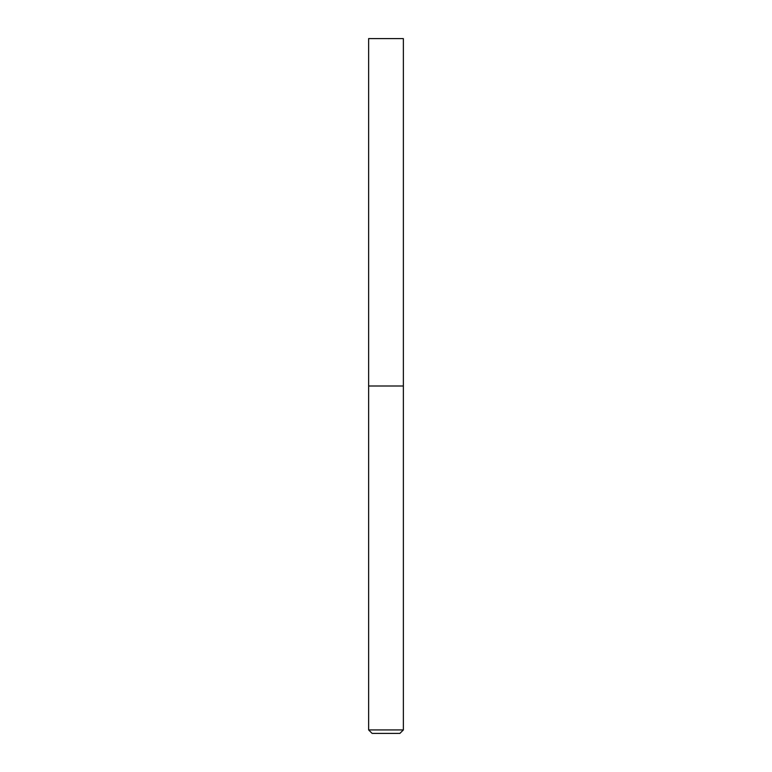 <?xml version="1.0" encoding="UTF-8"?>
<svg xmlns="http://www.w3.org/2000/svg" width="772" height="772" viewBox="0 0 772 772"><rect width="100%" height="100%" fill="white"/><g stroke="black" fill="none" stroke-linecap="round" stroke-linejoin="round"><path stroke-width="0.58" stroke-dasharray="3.86 2.9" d="M403.37 386L368.63 386L403.37 386M403.37 729.926L368.63 729.926M399.896 733.4L372.104 733.4M403.37 38.6L368.63 38.6"/><path stroke-width="1.16" d="M386 386L403.37 386L403.37 38.6L368.63 38.6L368.63 386L403.37 386L403.37 729.926L368.63 729.926L368.63 386L386 386M368.63 729.926L372.104 733.4L399.896 733.4L403.37 729.926"/></g></svg>
